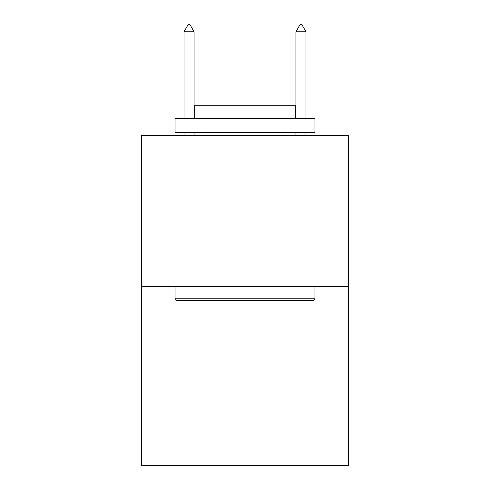 <?xml version="1.0" encoding="UTF-8"?>
<svg xmlns="http://www.w3.org/2000/svg" width="490" height="490" viewBox="0 0 490 490"><rect width="100%" height="100%" fill="white"/><g stroke="black" fill="none" stroke-linecap="round" stroke-linejoin="round"><path stroke-width="0.73" d="M348.506 286.46L348.506 135.393L141.494 135.393L141.494 465.5L348.506 465.5L348.506 286.46L141.494 286.46M313.257 300.45L176.743 300.45L175.065 298.765L314.935 298.765L313.257 300.45M175.065 118.611L314.935 118.611L314.935 132.594L175.065 132.594L175.065 118.611M295.354 118.611L295.354 105.742L194.646 105.742L194.646 118.611M175.065 286.46L175.065 298.765M314.935 286.46L314.935 298.765M206.952 132.594L206.952 135.393M283.049 132.594L283.049 135.393M194.083 31.777L189.887 24.5L188.209 24.5L184.013 31.777L194.083 31.777L194.083 118.611M194.083 132.594L194.083 135.393M184.013 31.777L184.013 118.611M184.013 132.594L184.013 135.393M300.113 24.5L301.791 24.5L305.987 31.777L295.917 31.777L300.113 24.5M305.987 135.393L305.987 132.594M305.987 118.611L305.987 31.777M295.917 135.393L295.917 132.594M295.917 118.611L295.917 31.777"/></g></svg>
